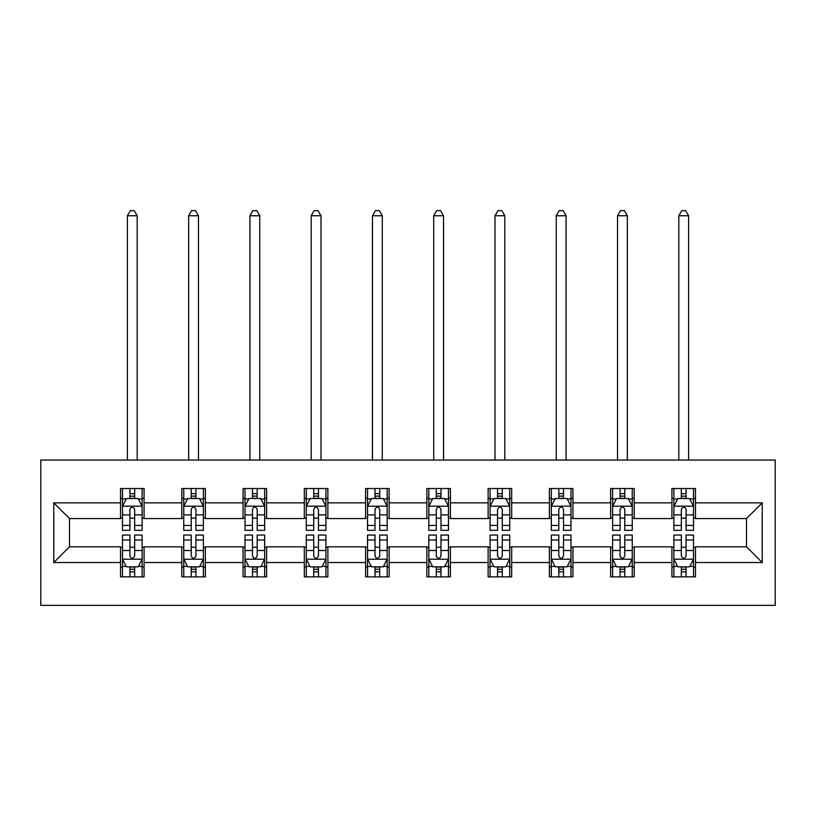 <?xml version="1.0" encoding="UTF-8"?>
<svg xmlns="http://www.w3.org/2000/svg" width="816" height="816" viewBox="0 0 816 816"><rect width="100%" height="100%" fill="white"/><g stroke="black" fill="none" stroke-linecap="round" stroke-linejoin="round"><path stroke-width="1.22" d="M40.8 605.35L775.2 605.35L775.2 460.04L40.8 460.04L40.8 605.35M695.477 502.84L695.477 488.509L671.915 488.509L671.915 502.84L634.216 502.84L634.216 488.509L610.643 488.509L610.643 502.84L572.944 502.84L572.944 488.509L549.382 488.509L549.382 502.84L511.683 502.84L511.683 488.509L488.121 488.509L488.121 502.84L450.412 502.84L450.412 488.509L426.85 488.509L426.85 502.84L389.15 502.84L389.15 488.509L365.588 488.509L365.588 502.84L327.879 502.84L327.879 488.509L304.317 488.509L304.317 502.84L266.618 502.84L266.618 488.509L243.056 488.509L243.056 502.84L205.357 502.84L205.357 488.509L181.784 488.509L181.784 502.84L144.085 502.84L144.085 488.509L120.523 488.509L120.523 502.84L53.764 502.84L53.764 562.54L69.472 546.832L120.523 546.832L120.523 576.871L144.085 576.871L144.085 546.832L181.784 546.832L181.784 576.871L205.357 576.871L205.357 546.832L243.056 546.832L243.056 576.871L266.618 576.871L266.618 546.832L304.317 546.832L304.317 576.871L327.879 576.871L327.879 546.832L365.588 546.832L365.588 576.871L389.15 576.871L389.15 546.832L426.85 546.832L426.85 576.871L450.412 576.871L450.412 546.832L488.121 546.832L488.121 576.871L511.683 576.871L511.683 546.832L549.382 546.832L549.382 576.871L572.944 576.871L572.944 546.832L610.643 546.832L610.643 576.871L634.216 576.871L634.216 546.832L671.915 546.832L671.915 576.871L695.477 576.871L695.477 546.832L746.528 546.832L746.528 518.558L695.477 518.558L695.477 502.84L762.236 502.84L762.236 562.54L695.477 562.54M671.915 562.54L634.216 562.54M610.643 562.54L572.944 562.54M549.382 562.54L511.683 562.54M488.121 562.54L450.412 562.54M426.85 562.54L389.15 562.54M365.588 562.54L327.879 562.54M304.317 562.54L266.618 562.54M243.056 562.54L205.357 562.54M181.784 562.54L144.085 562.54M120.523 562.54L53.764 562.54M671.915 502.84L671.915 518.558L634.216 518.558L634.216 502.84M610.643 502.84L610.643 518.558L572.944 518.558L572.944 502.84M549.382 502.84L549.382 518.558L511.683 518.558L511.683 502.84M488.121 502.84L488.121 518.558L450.412 518.558L450.412 502.84M426.85 502.84L426.85 518.558L389.15 518.558L389.15 502.84M365.588 502.84L365.588 518.558L327.879 518.558L327.879 502.84M304.317 502.84L304.317 518.558L266.618 518.558L266.618 502.84M243.056 502.84L243.056 518.558L205.357 518.558L205.357 502.84M181.784 502.84L181.784 518.558L144.085 518.558L144.085 502.84M120.523 502.84L120.523 518.558L69.472 518.558L53.764 502.84M69.472 518.558L69.472 546.832M762.236 562.54L746.528 546.832M746.528 518.558L762.236 502.84M120.523 498.331L122.492 498.331M129.948 498.331L134.66 498.331M142.127 498.331L144.085 498.331M120.523 518.16L122.492 518.16M129.948 518.16L134.66 518.16M142.127 518.16L144.085 518.16M120.523 547.22L122.492 547.22M129.948 547.22L134.66 547.22M142.127 547.22L144.085 547.22M120.523 567.059L122.492 567.059M129.948 567.059L134.66 567.059M142.127 567.059L144.085 567.059M181.784 547.22L183.753 547.22M191.219 547.22L195.932 547.22M203.388 547.22L205.357 547.22M181.784 567.059L183.753 567.059M191.219 567.059L195.932 567.059M203.388 567.059L205.357 567.059M181.784 498.331L183.753 498.331M191.219 498.331L195.932 498.331M203.388 498.331L205.357 498.331M181.784 518.16L183.753 518.16M191.219 518.16L195.932 518.16M203.388 518.16L205.357 518.16M243.056 547.22L245.014 547.22M252.481 547.22L257.193 547.22M264.659 547.22L266.618 547.22M243.056 567.059L245.014 567.059M252.481 567.059L257.193 567.059M264.659 567.059L266.618 567.059M243.056 498.331L245.014 498.331M252.481 498.331L257.193 498.331M264.659 498.331L266.618 498.331M243.056 518.16L245.014 518.16M252.481 518.16L257.193 518.16M264.659 518.16L266.618 518.16M304.317 547.22L306.286 547.22M313.742 547.22L318.454 547.22M325.921 547.22L327.879 547.22M304.317 567.059L306.286 567.059M313.742 567.059L318.454 567.059M325.921 567.059L327.879 567.059M304.317 498.331L306.286 498.331M313.742 498.331L318.454 498.331M325.921 498.331L327.879 498.331M304.317 518.16L306.286 518.16M313.742 518.16L318.454 518.16M325.921 518.16L327.879 518.16M365.588 547.22L367.547 547.22M375.013 547.22L379.726 547.22M387.182 547.22L389.15 547.22M365.588 567.059L367.547 567.059M375.013 567.059L379.726 567.059M387.182 567.059L389.15 567.059M365.588 498.331L367.547 498.331M375.013 498.331L379.726 498.331M387.182 498.331L389.15 498.331M365.588 518.16L367.547 518.16M375.013 518.16L379.726 518.16M387.182 518.16L389.15 518.16M426.85 547.22L428.818 547.22M436.274 547.22L440.987 547.22M448.453 547.22L450.412 547.22M426.85 567.059L428.818 567.059M436.274 567.059L440.987 567.059M448.453 567.059L450.412 567.059M426.85 498.331L428.818 498.331M436.274 498.331L440.987 498.331M448.453 498.331L450.412 498.331M426.85 518.16L428.818 518.16M436.274 518.16L440.987 518.16M448.453 518.16L450.412 518.16M488.121 547.22L490.079 547.22M497.546 547.22L502.258 547.22M509.714 547.22L511.683 547.22M488.121 567.059L490.079 567.059M497.546 567.059L502.258 567.059M509.714 567.059L511.683 567.059M488.121 498.331L490.079 498.331M497.546 498.331L502.258 498.331M509.714 498.331L511.683 498.331M488.121 518.16L490.079 518.16M497.546 518.16L502.258 518.16M509.714 518.16L511.683 518.16M549.382 547.22L551.341 547.22M558.807 547.22L563.519 547.22M570.986 547.22L572.944 547.22M549.382 567.059L551.341 567.059M558.807 567.059L563.519 567.059M570.986 567.059L572.944 567.059M549.382 498.331L551.341 498.331M558.807 498.331L563.519 498.331M570.986 498.331L572.944 498.331M549.382 518.16L551.341 518.16M558.807 518.16L563.519 518.16M570.986 518.16L572.944 518.16M610.643 547.22L612.612 547.22M620.068 547.22L624.781 547.22M632.247 547.22L634.216 547.22M610.643 567.059L612.612 567.059M620.068 567.059L624.781 567.059M632.247 567.059L634.216 567.059M610.643 498.331L612.612 498.331M620.068 498.331L624.781 498.331M632.247 498.331L634.216 498.331M610.643 518.16L612.612 518.16M620.068 518.16L624.781 518.16M632.247 518.16L634.216 518.16M671.915 547.22L673.873 547.22M681.34 547.22L686.052 547.22M693.508 547.22L695.477 547.22M671.915 567.059L673.873 567.059M681.34 567.059L686.052 567.059M693.508 567.059L695.477 567.059M671.915 498.331L673.873 498.331M681.34 498.331L686.052 498.331M693.508 498.331L695.477 498.331M671.915 518.16L673.873 518.16M681.34 518.16L686.052 518.16M693.508 518.16L695.477 518.16M134.66 493.619L129.948 493.619M142.127 525.412L134.66 525.412L134.66 530.339L142.127 530.339L142.127 506.379L138.2 498.525L126.419 498.525L122.492 506.379L122.492 530.339L129.948 530.339L129.948 525.412L122.492 525.412M122.492 506.379L122.492 488.509M142.127 506.379L142.127 488.509M129.948 498.525L129.948 488.509M134.66 488.509L134.66 498.525M134.66 525.412L134.66 509.327C133.09 506.297 131.519 506.297 129.948 509.327L129.948 525.412M137.21 460.04L137.21 215.761L127.398 215.761L127.398 460.04M127.398 215.761L130.346 210.65L134.273 210.65L137.21 215.761M129.948 571.771L134.66 571.771M122.492 539.968L129.948 539.968L129.948 535.051L122.492 535.051L122.492 559.001L126.419 566.855L138.2 566.855L142.127 559.001L142.127 535.051L134.66 535.051L134.66 539.968L142.127 539.968M142.127 559.001L142.127 576.871M122.492 559.001L122.492 576.871M134.66 566.855L134.66 576.871M129.948 576.871L129.948 566.855M129.948 539.968L129.948 556.063C131.519 559.082 133.09 559.082 134.66 556.063L134.66 539.968M195.932 493.619L191.219 493.619M203.388 525.412L195.932 525.412L195.932 530.339L203.388 530.339L203.388 506.379L199.461 498.525L187.68 498.525L183.753 506.379L183.753 530.339L191.219 530.339L191.219 525.412L183.753 525.412M183.753 506.379L183.753 488.509M203.388 506.379L203.388 488.509M191.219 498.525L191.219 488.509M195.932 488.509L195.932 498.525M195.932 525.412L195.932 509.327C194.361 506.297 192.79 506.297 191.219 509.327L191.219 525.412M198.482 460.04L198.482 215.761L188.659 215.761L188.659 460.04M188.659 215.761L191.607 210.65L195.534 210.65L198.482 215.761M257.193 493.619L252.481 493.619M264.659 525.412L257.193 525.412L257.193 530.339L264.659 530.339L264.659 506.379L260.722 498.525L248.941 498.525L245.014 506.379L245.014 530.339L252.481 530.339L252.481 525.412L245.014 525.412M245.014 506.379L245.014 488.509M264.659 506.379L264.659 488.509M252.481 498.525L252.481 488.509M257.193 488.509L257.193 498.525M257.193 525.412L257.193 509.327C255.622 506.297 254.051 506.297 252.481 509.327L252.481 525.412M259.743 460.04L259.743 215.761L249.931 215.761L249.931 460.04M249.931 215.761L252.868 210.65L256.795 210.65L259.743 215.761M191.219 571.771L195.932 571.771M183.753 539.968L191.219 539.968L191.219 535.051L183.753 535.051L183.753 559.001L187.68 566.855L199.461 566.855L203.388 559.001L203.388 535.051L195.932 535.051L195.932 539.968L203.388 539.968M203.388 559.001L203.388 576.871M183.753 559.001L183.753 576.871M195.932 566.855L195.932 576.871M191.219 576.871L191.219 566.855M191.219 539.968L191.219 556.063C192.78 559.082 194.351 559.082 195.932 556.063L195.932 539.968M252.481 571.771L257.193 571.771M245.014 539.968L252.481 539.968L252.481 535.051L245.014 535.051L245.014 559.001L248.941 566.855L260.722 566.855L264.659 559.001L264.659 535.051L257.193 535.051L257.193 539.968L264.659 539.968M264.659 559.001L264.659 576.871M245.014 559.001L245.014 576.871M257.193 566.855L257.193 576.871M252.481 576.871L252.481 566.855M252.481 539.968L252.481 556.063C254.051 559.082 255.622 559.082 257.193 556.063L257.193 539.968M318.454 493.619L313.742 493.619M325.921 525.412L318.454 525.412L318.454 530.339L325.921 530.339L325.921 506.379L321.994 498.525L310.213 498.525L306.286 506.379L306.286 530.339L313.742 530.339L313.742 525.412L306.286 525.412M306.286 506.379L306.286 488.509M325.921 506.379L325.921 488.509M313.742 498.525L313.742 488.509M318.454 488.509L318.454 498.525M318.454 525.412L318.454 509.327C316.894 506.297 315.323 506.297 313.742 509.327L313.742 525.412M321.014 460.04L321.014 215.761L311.192 215.761L311.192 460.04M311.192 215.761L314.14 210.65L318.067 210.65L321.014 215.761M379.726 493.619L375.013 493.619M387.182 525.412L379.726 525.412L379.726 530.339L387.182 530.339L387.182 506.379L383.255 498.525L371.474 498.525L367.547 506.379L367.547 530.339L375.013 530.339L375.013 525.412L367.547 525.412M367.547 506.379L367.547 488.509M387.182 506.379L387.182 488.509M375.013 498.525L375.013 488.509M379.726 488.509L379.726 498.525M379.726 525.412L379.726 509.327C378.155 506.297 376.584 506.297 375.013 509.327L375.013 525.412M382.276 460.04L382.276 215.761L372.463 215.761L372.463 460.04M372.463 215.761L375.401 210.65L379.328 210.65L382.276 215.761M440.987 493.619L436.274 493.619M448.453 525.412L440.987 525.412L440.987 530.339L448.453 530.339L448.453 506.379L444.526 498.525L432.745 498.525L428.818 506.379L428.818 530.339L436.274 530.339L436.274 525.412L428.818 525.412M428.818 506.379L428.818 488.509M448.453 506.379L448.453 488.509M436.274 498.525L436.274 488.509M440.987 488.509L440.987 498.525M440.987 525.412L440.987 509.327C439.416 506.297 437.845 506.297 436.274 509.327L436.274 525.412M443.537 460.04L443.537 215.761L433.724 215.761L433.724 460.04M433.724 215.761L436.672 210.65L440.599 210.65L443.537 215.761M313.742 571.771L318.454 571.771M306.286 539.968L313.742 539.968L313.742 535.051L306.286 535.051L306.286 559.001L310.213 566.855L321.994 566.855L325.921 559.001L325.921 535.051L318.454 535.051L318.454 539.968L325.921 539.968M325.921 559.001L325.921 576.871M306.286 559.001L306.286 576.871M318.454 566.855L318.454 576.871M313.742 576.871L313.742 566.855M313.742 539.968L313.742 556.063C315.313 559.082 316.883 559.082 318.454 556.063L318.454 539.968M375.013 571.771L379.726 571.771M367.547 539.968L375.013 539.968L375.013 535.051L367.547 535.051L367.547 559.001L371.474 566.855L383.255 566.855L387.182 559.001L387.182 535.051L379.726 535.051L379.726 539.968L387.182 539.968M387.182 559.001L387.182 576.871M367.547 559.001L367.547 576.871M379.726 566.855L379.726 576.871M375.013 576.871L375.013 566.855M375.013 539.968L375.013 556.063C376.584 559.082 378.155 559.082 379.726 556.063L379.726 539.968M436.274 571.771L440.987 571.771M428.818 539.968L436.274 539.968L436.274 535.051L428.818 535.051L428.818 559.001L432.745 566.855L444.526 566.855L448.453 559.001L448.453 535.051L440.987 535.051L440.987 539.968L448.453 539.968M448.453 559.001L448.453 576.871M428.818 559.001L428.818 576.871M440.987 566.855L440.987 576.871M436.274 576.871L436.274 566.855M436.274 539.968L436.274 556.063C437.845 559.082 439.416 559.082 440.987 556.063L440.987 539.968M502.258 493.619L497.546 493.619M509.714 525.412L502.258 525.412L502.258 530.339L509.714 530.339L509.714 506.379L505.787 498.525L494.006 498.525L490.079 506.379L490.079 530.339L497.546 530.339L497.546 525.412L490.079 525.412M490.079 506.379L490.079 488.509M509.714 506.379L509.714 488.509M497.546 498.525L497.546 488.509M502.258 488.509L502.258 498.525M502.258 525.412L502.258 509.327C500.687 506.297 499.117 506.297 497.546 509.327L497.546 525.412M504.808 460.04L504.808 215.761L494.986 215.761L494.986 460.04M494.986 215.761L497.933 210.65L501.86 210.65L504.808 215.761M497.546 571.771L502.258 571.771M490.079 539.968L497.546 539.968L497.546 535.051L490.079 535.051L490.079 559.001L494.006 566.855L505.787 566.855L509.714 559.001L509.714 535.051L502.258 535.051L502.258 539.968L509.714 539.968M509.714 559.001L509.714 576.871M490.079 559.001L490.079 576.871M502.258 566.855L502.258 576.871M497.546 576.871L497.546 566.855M497.546 539.968L497.546 556.063C499.106 559.082 500.677 559.082 502.258 556.063L502.258 539.968M563.519 493.619L558.807 493.619M570.986 525.412L563.519 525.412L563.519 530.339L570.986 530.339L570.986 506.379L567.059 498.525L555.278 498.525L551.341 506.379L551.341 530.339L558.807 530.339L558.807 525.412L551.341 525.412M551.341 506.379L551.341 488.509M570.986 506.379L570.986 488.509M558.807 498.525L558.807 488.509M563.519 488.509L563.519 498.525M563.519 525.412L563.519 509.327C561.949 506.297 560.378 506.297 558.807 509.327L558.807 525.412M566.069 460.04L566.069 215.761L556.257 215.761L556.257 460.04M556.257 215.761L559.205 210.65L563.132 210.65L566.069 215.761M558.807 571.771L563.519 571.771M551.341 539.968L558.807 539.968L558.807 535.051L551.341 535.051L551.341 559.001L555.278 566.855L567.059 566.855L570.986 559.001L570.986 535.051L563.519 535.051L563.519 539.968L570.986 539.968M570.986 559.001L570.986 576.871M551.341 559.001L551.341 576.871M563.519 566.855L563.519 576.871M558.807 576.871L558.807 566.855M558.807 539.968L558.807 556.063C560.378 559.082 561.949 559.082 563.519 556.063L563.519 539.968M624.781 493.619L620.068 493.619M632.247 525.412L624.781 525.412L624.781 530.339L632.247 530.339L632.247 506.379L628.32 498.525L616.539 498.525L612.612 506.379L612.612 530.339L620.068 530.339L620.068 525.412L612.612 525.412M612.612 506.379L612.612 488.509M632.247 506.379L632.247 488.509M620.068 498.525L620.068 488.509M624.781 488.509L624.781 498.525M624.781 525.412L624.781 509.327C623.22 506.297 621.649 506.297 620.068 509.327L620.068 525.412M627.341 460.04L627.341 215.761L617.518 215.761L617.518 460.04M617.518 215.761L620.466 210.65L624.393 210.65L627.341 215.761M620.068 571.771L624.781 571.771M612.612 539.968L620.068 539.968L620.068 535.051L612.612 535.051L612.612 559.001L616.539 566.855L628.32 566.855L632.247 559.001L632.247 535.051L624.781 535.051L624.781 539.968L632.247 539.968M632.247 559.001L632.247 576.871M612.612 559.001L612.612 576.871M624.781 566.855L624.781 576.871M620.068 576.871L620.068 566.855M620.068 539.968L620.068 556.063C621.639 559.082 623.21 559.082 624.781 556.063L624.781 539.968M686.052 493.619L681.34 493.619M693.508 525.412L686.052 525.412L686.052 530.339L693.508 530.339L693.508 506.379L689.581 498.525L677.8 498.525L673.873 506.379L673.873 530.339L681.34 530.339L681.34 525.412L673.873 525.412M673.873 506.379L673.873 488.509M693.508 506.379L693.508 488.509M681.34 498.525L681.34 488.509M686.052 488.509L686.052 498.525M686.052 525.412L686.052 509.327C684.481 506.297 682.91 506.297 681.34 509.327L681.34 525.412M688.602 460.04L688.602 215.761L678.79 215.761L678.79 460.04M678.79 215.761L681.727 210.65L685.654 210.65L688.602 215.761M681.34 571.771L686.052 571.771M673.873 539.968L681.34 539.968L681.34 535.051L673.873 535.051L673.873 559.001L677.8 566.855L689.581 566.855L693.508 559.001L693.508 535.051L686.052 535.051L686.052 539.968L693.508 539.968M693.508 559.001L693.508 576.871M673.873 559.001L673.873 576.871M686.052 566.855L686.052 576.871M681.34 576.871L681.34 566.855M681.34 539.968L681.34 556.063C682.91 559.082 684.481 559.082 686.052 556.063L686.052 539.968M142.025 506.185L122.584 506.185M122.492 498.994L126.174 498.994M138.434 498.994L142.127 498.994M129.948 514.886L122.492 514.886M142.127 514.886L134.66 514.886M134.66 496.118L129.948 496.118M122.584 559.205L142.025 559.205M142.127 566.386L138.434 566.386M126.174 566.386L122.492 566.386M134.66 550.494L142.127 550.494M122.492 550.494L129.948 550.494M129.948 569.272L134.66 569.272M203.286 506.185L183.855 506.185M183.753 498.994L187.445 498.994M199.696 498.994L203.388 498.994M191.219 514.886L183.753 514.886M203.388 514.886L195.932 514.886M195.932 496.118L191.219 496.118M264.557 506.185L245.116 506.185M245.014 498.994L248.707 498.994M260.967 498.994L264.659 498.994M252.481 514.886L245.014 514.886M264.659 514.886L257.193 514.886M257.193 496.118L252.481 496.118M183.855 559.205L203.286 559.205M203.388 566.386L199.696 566.386M187.445 566.386L183.753 566.386M195.932 550.494L203.388 550.494M183.753 550.494L191.219 550.494M191.219 569.272L195.932 569.272M245.116 559.205L264.557 559.205M264.659 566.386L260.967 566.386M248.707 566.386L245.014 566.386M257.193 550.494L264.659 550.494M245.014 550.494L252.481 550.494M252.481 569.272L257.193 569.272M325.819 506.185L306.377 506.185M306.286 498.994L309.978 498.994M322.228 498.994L325.921 498.994M313.742 514.886L306.286 514.886M325.921 514.886L318.454 514.886M318.454 496.118L313.742 496.118M387.09 506.185L367.649 506.185M367.547 498.994L371.239 498.994M383.489 498.994L387.182 498.994M375.013 514.886L367.547 514.886M387.182 514.886L379.726 514.886M379.726 496.118L375.013 496.118M448.351 506.185L428.91 506.185M428.818 498.994L432.511 498.994M444.761 498.994L448.453 498.994M436.274 514.886L428.818 514.886M448.453 514.886L440.987 514.886M440.987 496.118L436.274 496.118M306.377 559.205L325.819 559.205M325.921 566.386L322.228 566.386M309.978 566.386L306.286 566.386M318.454 550.494L325.921 550.494M306.286 550.494L313.742 550.494M313.742 569.272L318.454 569.272M367.649 559.205L387.09 559.205M387.182 566.386L383.489 566.386M371.239 566.386L367.547 566.386M379.726 550.494L387.182 550.494M367.547 550.494L375.013 550.494M375.013 569.272L379.726 569.272M428.91 559.205L448.351 559.205M448.453 566.386L444.761 566.386M432.511 566.386L428.818 566.386M440.987 550.494L448.453 550.494M428.818 550.494L436.274 550.494M436.274 569.272L440.987 569.272M509.623 506.185L490.181 506.185M490.079 498.994L493.772 498.994M506.022 498.994L509.714 498.994M497.546 514.886L490.079 514.886M509.714 514.886L502.258 514.886M502.258 496.118L497.546 496.118M490.181 559.205L509.623 559.205M509.714 566.386L506.022 566.386M493.772 566.386L490.079 566.386M502.258 550.494L509.714 550.494M490.079 550.494L497.546 550.494M497.546 569.272L502.258 569.272M570.884 506.185L551.443 506.185M551.341 498.994L555.033 498.994M567.293 498.994L570.986 498.994M558.807 514.886L551.341 514.886M570.986 514.886L563.519 514.886M563.519 496.118L558.807 496.118M551.443 559.205L570.884 559.205M570.986 566.386L567.293 566.386M555.033 566.386L551.341 566.386M563.519 550.494L570.986 550.494M551.341 550.494L558.807 550.494M558.807 569.272L563.519 569.272M632.145 506.185L612.714 506.185M612.612 498.994L616.304 498.994M628.555 498.994L632.247 498.994M620.068 514.886L612.612 514.886M632.247 514.886L624.781 514.886M624.781 496.118L620.068 496.118M612.714 559.205L632.145 559.205M632.247 566.386L628.555 566.386M616.304 566.386L612.612 566.386M624.781 550.494L632.247 550.494M612.612 550.494L620.068 550.494M620.068 569.272L624.781 569.272M693.416 506.185L673.975 506.185M673.873 498.994L677.566 498.994M689.826 498.994L693.508 498.994M681.34 514.886L673.873 514.886M693.508 514.886L686.052 514.886M686.052 496.118L681.34 496.118M673.975 559.205L693.416 559.205M693.508 566.386L689.826 566.386M677.566 566.386L673.873 566.386M686.052 550.494L693.508 550.494M673.873 550.494L681.34 550.494M681.34 569.272L686.052 569.272"/></g></svg>

